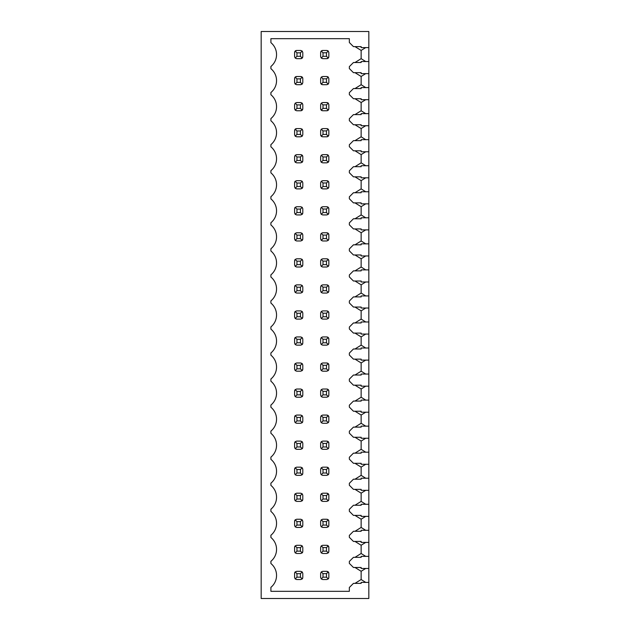 <?xml version="1.0" encoding="UTF-8"?>
<svg xmlns="http://www.w3.org/2000/svg" width="630" height="630" viewBox="0 0 630 630"><rect width="100%" height="100%" fill="white"/><g stroke="black" fill="none" stroke-linecap="round" stroke-linejoin="round"><path stroke-width="0.94" d="M365.715 568.457L361.14 571.276L361.14 579.529L354.989 583.38L361.14 583.38L361.14 582.403L368.826 582.403L368.826 598.5L261.174 598.5L261.174 31.5L368.826 31.5L368.826 47.596L361.14 47.596L361.14 46.62L354.989 46.62L361.14 50.416L361.14 58.669L365.731 61.543M361.14 58.669L354.989 62.52L361.14 62.52L361.14 61.543L368.826 61.543L368.826 73.639L361.14 73.639L361.14 72.663L354.989 72.663L361.14 76.458L361.14 84.711L365.731 87.586M361.14 62.52L353.446 62.52L349.351 66.615L349.351 68.568L353.446 72.663L361.14 72.663M361.14 84.711L354.989 88.562L361.14 88.562L361.14 87.586L368.826 87.586L368.826 99.682L361.14 99.682L361.14 98.713L354.989 98.713L361.14 102.501L361.14 110.754L365.731 113.628M361.14 88.562L353.446 88.562L349.351 92.657L349.351 94.61L353.446 98.713L361.14 98.713M361.14 110.754L354.989 114.605L361.14 114.605L361.14 113.628L368.826 113.628L368.826 125.724L361.14 125.724L361.14 124.756L354.989 124.756L361.14 128.544L361.14 136.797L365.731 139.671M361.14 114.605L353.446 114.605L349.351 118.7L349.351 120.653L353.446 124.756L361.14 124.756M361.14 136.797L354.989 140.647L361.14 140.647L361.14 139.671L368.826 139.671L368.826 151.767L361.14 151.767L361.14 150.798L354.989 150.798L361.14 154.586L361.14 162.839L365.731 165.714M361.14 140.647L353.446 140.647L349.351 144.743L349.351 146.696L353.446 150.798L361.14 150.798M361.14 162.839L354.989 166.69L361.14 166.69L361.14 165.714L368.826 165.714L368.826 177.81L361.14 177.81L361.14 176.841L354.989 176.841L361.14 180.629L361.14 188.89L365.731 191.756M361.14 166.69L353.446 166.69L349.351 170.793L349.351 172.738L353.446 176.841L361.14 176.841M361.14 188.89L354.989 192.733L361.14 192.733L361.14 191.756L368.826 191.756L368.826 203.852L361.14 203.852L361.14 202.884L354.989 202.884L361.14 206.671L361.14 214.932L365.731 217.799M361.14 192.733L353.446 192.733L349.351 196.836L349.351 198.781L353.446 202.884L361.14 202.884M361.14 214.932L354.989 218.775L361.14 218.775L361.14 217.799L368.826 217.799L368.826 229.895L361.14 229.895L361.14 228.926L354.989 228.926L361.14 232.722L361.14 240.975L365.731 243.841M361.14 218.775L353.446 218.775L349.351 222.878L349.351 224.823L353.446 228.926L361.14 228.926M361.14 240.975L354.989 244.818L361.14 244.818L361.14 243.841L368.826 243.841L368.826 255.945L361.14 255.945L361.14 254.969L354.989 254.969L361.14 258.765L361.14 267.018L365.731 269.884M361.14 244.818L353.446 244.818L349.351 248.921L349.351 250.866L353.446 254.969L361.14 254.969M361.14 267.018L354.989 270.861L361.14 270.861L361.14 269.884L368.826 269.884L368.826 281.988L361.14 281.988L361.14 281.011L354.989 281.011L361.14 284.807L361.14 293.06L365.731 295.927M361.14 270.861L353.446 270.861L349.351 274.964L349.351 276.909L353.446 281.011L361.14 281.011M361.14 293.06L354.989 296.903L361.14 296.903L361.14 295.927L368.826 295.927L368.826 308.031L361.14 308.031L361.14 307.054L354.989 307.054L361.14 310.85L361.14 319.103L365.731 321.969M361.14 296.903L353.446 296.903L349.351 301.006L349.351 302.951L353.446 307.054L361.14 307.054M361.14 319.103L354.989 322.946L361.14 322.946L361.14 321.969L368.826 321.969L368.826 334.073L361.14 334.073L361.14 333.097L354.989 333.097L361.14 336.892L361.14 345.145L365.731 348.012M361.14 322.946L353.446 322.946L349.351 327.049L349.351 328.994L353.446 333.097L361.14 333.097M361.14 345.145L354.989 348.988L361.14 348.988L361.14 348.012L368.826 348.012L368.826 360.116L361.14 360.116L361.14 359.139L354.989 359.139L361.14 362.935L361.14 371.188L365.731 374.055M361.14 348.988L353.446 348.988L349.351 353.091L349.351 355.036L353.446 359.139L361.14 359.139M361.14 371.188L354.989 375.031L361.14 375.031L361.14 374.055L368.826 374.055L368.826 386.159L361.14 386.159L361.14 385.182L354.989 385.182L361.14 388.978L361.14 397.231L365.731 400.105M361.14 375.031L353.446 375.031L349.351 379.134L349.351 381.079L353.446 385.182L361.14 385.182M361.14 397.231L354.989 401.074L361.14 401.074L361.14 400.105L368.826 400.105L368.826 412.201L361.14 412.201L361.14 411.225L354.989 411.225L361.14 415.02L361.14 423.273L365.731 426.148M361.14 401.074L353.446 401.074L349.351 405.177L349.351 407.122L353.446 411.225L361.14 411.225M361.14 423.273L354.989 427.116L361.14 427.116L361.14 426.148L368.826 426.148L368.826 438.244L361.14 438.244L361.14 437.267L354.989 437.267L361.14 441.063L361.14 449.316L365.731 452.19M361.14 427.116L353.446 427.116L349.351 431.219L349.351 433.164L353.446 437.267L361.14 437.267M361.14 449.316L354.989 453.159L361.14 453.159L361.14 452.19L368.826 452.19L368.826 464.286L361.14 464.286L361.14 463.31L354.989 463.31L361.14 467.106L361.14 475.359L365.731 478.233M361.14 453.159L353.446 453.159L349.351 457.262L349.351 459.207L353.446 463.31L361.14 463.31M361.14 475.359L354.989 479.202L361.14 479.202L361.14 478.233L368.826 478.233L368.826 490.329L361.14 490.329L361.14 489.352L354.989 489.352L361.14 493.148L361.14 501.401L365.731 504.276M361.14 479.202L353.446 479.202L349.351 483.305L349.351 485.258L353.446 489.352L361.14 489.352M361.14 501.401L354.989 505.244L361.14 505.244L361.14 504.276L368.826 504.276L368.826 516.372L361.14 516.372L361.14 515.395L354.989 515.395L361.14 519.191L361.14 527.444L365.731 530.318M361.14 505.244L353.446 505.244L349.351 509.347L349.351 511.3L353.446 515.395L361.14 515.395M361.14 527.444L354.989 531.287L361.14 531.287L361.14 530.318L368.826 530.318L368.826 542.414L361.14 542.414L361.14 541.438L354.989 541.438L361.14 545.234L361.14 553.486L365.731 556.361M361.14 531.287L353.446 531.287L349.351 535.39L349.351 537.343L353.446 541.438L361.14 541.438M361.14 553.486L354.989 557.337L361.14 557.337L361.14 556.361L368.826 556.361L368.826 568.457L361.14 568.457L361.14 567.48L354.989 567.48L361.14 571.276M361.14 557.337L353.446 557.337L349.351 561.432L349.351 563.385L353.446 567.48L361.14 567.48M361.14 583.38L353.446 583.38L349.351 587.475L349.351 591.326L270.908 591.326L270.908 587.333A15.38 15.38 0 0 0 270.908 563.527L270.908 561.291A15.38 15.38 0 0 0 270.908 537.485L270.908 535.248A15.38 15.38 0 0 0 270.908 511.442L270.908 509.205A15.38 15.38 0 0 0 270.908 485.399L270.908 483.163A15.38 15.38 0 0 0 270.908 459.357L270.908 457.12A15.38 15.38 0 0 0 270.908 433.314L270.908 431.077A15.38 15.38 0 0 0 270.908 407.271L270.908 405.035A15.38 15.38 0 0 0 270.908 381.229L270.908 378.984A15.38 15.38 0 0 0 270.908 355.186L270.908 352.942A15.38 15.38 0 0 0 270.908 329.143L270.908 326.899A15.38 15.38 0 0 0 270.908 303.101L270.908 300.856A15.38 15.38 0 0 0 270.908 277.058L270.908 274.814A15.38 15.38 0 0 0 270.908 251.016L270.908 248.771A15.38 15.38 0 0 0 270.908 224.965L270.908 222.729A15.38 15.38 0 0 0 270.908 198.922L270.908 196.686A15.38 15.38 0 0 0 270.908 172.88L270.908 170.643A15.38 15.38 0 0 0 270.908 146.837L270.908 144.601A15.38 15.38 0 0 0 270.908 120.795L270.908 118.558A15.38 15.38 0 0 0 270.908 94.752L270.908 92.516A15.38 15.38 0 0 0 270.908 68.709L270.908 66.473A15.38 15.38 0 0 0 270.908 42.667L270.908 38.674L349.351 38.674L349.351 42.525L353.446 46.62L361.14 46.62M368.826 582.403L368.826 568.457M368.826 556.361L368.826 542.414M368.826 530.318L368.826 516.372M368.826 504.276L368.826 490.329M368.826 478.233L368.826 464.286M368.826 452.19L368.826 438.244M368.826 426.148L368.826 412.201M368.826 400.105L368.826 386.159M368.826 374.055L368.826 360.116M368.826 348.012L368.826 334.073M368.826 321.969L368.826 308.031M368.826 295.927L368.826 281.988M368.826 269.884L368.826 255.945M368.826 243.841L368.826 229.895M368.826 217.799L368.826 203.852M368.826 191.756L368.826 177.81M368.826 165.714L368.826 151.767M368.826 139.671L368.826 125.724M368.826 113.628L368.826 99.682M368.826 87.586L368.826 73.639M368.826 61.543L368.826 47.596M328.844 56.621L328.844 52.518L328.238 51.062L326.789 50.471L322.686 50.471L321.245 51.062L320.639 52.518L320.639 56.621L321.237 58.07L322.686 58.669L326.789 58.669L328.238 58.07L328.844 56.621M328.758 57.212A2.047 2.047 0 0 1 326.789 58.669M327.38 50.557A2.047 2.047 0 0 1 328.238 51.062L326.482 52.778L323.001 52.778L323.001 56.314L326.482 56.314L326.482 52.778M320.725 51.928A2.047 2.047 0 0 1 322.686 50.471M301.337 76.6A2.047 2.047 0 0 1 302.802 78.561L302.195 77.112L300.746 76.513L296.643 76.513L295.194 77.112L294.596 78.561L294.596 82.664L295.194 84.113L296.643 84.711L300.746 84.711L302.195 84.113L302.802 82.664L302.802 78.561M294.683 77.97A2.047 2.047 0 0 1 296.643 76.513M327.38 76.6A2.047 2.047 0 0 1 328.238 77.104L326.789 76.513L322.686 76.513L321.245 77.104L320.639 78.561L320.639 82.664L321.237 84.113L322.686 84.711L326.789 84.711L328.238 84.113L328.844 82.664L328.844 78.561L328.238 77.104L326.482 78.821L323.001 78.821L323.001 82.357L326.482 82.357L326.482 78.821M322.103 84.625A2.047 2.047 0 0 1 320.639 82.664M302.715 109.297A2.047 2.047 0 0 1 300.746 110.754L302.195 110.155L302.802 108.706L302.802 104.604L302.195 103.155L300.746 102.556L296.643 102.556L295.194 103.155L294.596 104.604L294.596 108.706L295.194 110.155L296.643 110.754L300.746 110.754M328.758 109.297A2.047 2.047 0 0 1 326.789 110.754L328.238 110.155L328.844 108.706L328.844 104.604L328.238 103.147L326.789 102.556L322.686 102.556L321.245 103.147L320.639 104.604L320.639 108.706L321.237 110.155L322.686 110.754L326.789 110.754M327.38 102.643A2.047 2.047 0 0 1 328.238 103.147L326.482 104.863L323.001 104.863L323.001 108.399L326.482 108.399L326.482 104.863M322.103 110.667A2.047 2.047 0 0 1 320.639 108.706M294.683 130.056A2.047 2.047 0 0 1 296.643 128.599L295.194 129.197L294.596 130.646L294.596 134.749L295.194 136.198L296.643 136.797L300.746 136.797L302.195 136.198L302.802 134.749L302.802 130.646L302.195 129.197L300.746 128.599L296.643 128.599M328.758 135.34A2.047 2.047 0 0 1 326.789 136.797L328.238 136.198L328.844 134.749L328.844 130.646L328.238 129.189L326.789 128.599L322.686 128.599L321.245 129.189L320.639 130.646L320.639 134.749L321.237 136.198L322.686 136.797L326.789 136.797M327.38 128.685A2.047 2.047 0 0 1 328.238 129.189L326.482 130.906L323.001 130.906L323.001 134.442L326.482 134.442L326.482 130.906M322.103 136.71A2.047 2.047 0 0 1 320.639 134.749M302.715 161.382A2.047 2.047 0 0 1 302.195 162.241L302.802 160.792L302.802 156.689L302.195 155.24L300.746 154.641L296.643 154.641L295.194 155.24L294.596 156.689L294.596 160.792L295.194 162.241L296.643 162.839L300.746 162.839L302.195 162.241L300.439 160.485L300.439 156.996L296.95 156.996L295.194 155.24M301.337 154.728A2.047 2.047 0 0 1 302.802 156.689M328.758 161.382A2.047 2.047 0 0 1 328.238 162.241L328.844 160.792L328.844 156.689L328.238 155.232L326.789 154.641L322.686 154.641L321.245 155.232L320.639 156.689L320.639 160.792L321.237 162.241L322.686 162.839L326.789 162.839L328.238 162.241L326.482 160.485L326.482 156.949L323.001 156.949L323.001 160.485L326.482 160.485M327.38 154.728A2.047 2.047 0 0 1 328.238 155.232L326.482 156.949M302.715 187.425A2.047 2.047 0 0 1 302.195 188.283L302.802 186.834L302.802 182.731L302.195 181.282L300.746 180.684L296.643 180.684L295.194 181.282L294.596 182.731L294.596 186.834L295.194 188.283L296.643 188.89L300.746 188.89L302.195 188.283L300.439 186.527L300.439 183.039L296.95 183.039L295.194 181.282A2.047 2.047 0 0 0 294.683 182.141M328.758 187.425A2.047 2.047 0 0 1 328.238 188.283L328.844 186.834L328.844 182.731L328.238 181.275L326.789 180.684L322.686 180.684L321.245 181.275L320.639 182.731L320.639 186.834L321.237 188.283L322.686 188.89L326.789 188.89L328.238 188.283L326.482 186.527L326.482 182.991L323.001 182.991L323.001 186.527L326.482 186.527M327.38 180.771A2.047 2.047 0 0 1 328.844 182.731M302.715 213.468A2.047 2.047 0 0 1 302.195 214.326L302.802 212.877L302.802 208.774L302.195 207.325L300.746 206.727L296.643 206.727L295.194 207.325L294.596 208.774L294.596 212.877L295.194 214.326L296.643 214.932L300.746 214.932L302.195 214.326L300.439 212.57L300.439 209.081L296.95 209.081L295.194 207.325A2.047 2.047 0 0 0 294.683 208.191M328.758 213.468A2.047 2.047 0 0 1 328.238 214.326L328.844 212.877L328.844 208.774L328.238 207.317L326.789 206.727L322.686 206.727L321.245 207.317L320.639 208.774L320.639 212.877L321.237 214.326L322.686 214.932L326.789 214.932L328.238 214.326L326.482 212.57L326.482 209.034L323.001 209.034L323.001 212.57L326.482 212.57M327.38 206.813A2.047 2.047 0 0 1 328.844 208.774M302.715 239.51A2.047 2.047 0 0 1 302.195 240.369L302.802 238.92L302.802 234.817L302.195 233.368L300.746 232.769L296.643 232.769L295.194 233.368L294.596 234.817L294.596 238.92L295.194 240.369L296.643 240.975L300.746 240.975L302.195 240.369L300.439 238.612L300.439 235.132L296.95 235.132L295.194 233.368A2.047 2.047 0 0 0 294.683 234.234M328.758 239.51A2.047 2.047 0 0 1 328.238 240.369L328.844 238.92L328.844 234.817L328.238 233.36L326.789 232.769L322.686 232.769L321.245 233.36L320.639 234.817L320.639 238.92L321.237 240.369L322.686 240.975L326.789 240.975L328.238 240.369L326.482 238.612L326.482 235.077L323.001 235.077L323.001 238.612L326.482 238.612M327.38 232.856A2.047 2.047 0 0 1 328.844 234.817M302.715 265.553A2.047 2.047 0 0 1 302.195 266.411L302.802 264.962L302.802 260.859L302.195 259.41L300.746 258.812L296.643 258.812L295.194 259.41L294.596 260.859L294.596 264.962L295.194 266.411L296.643 267.018L300.746 267.018L302.195 266.411L300.439 264.655L300.439 261.174L296.95 261.174L295.194 259.41A2.047 2.047 0 0 0 294.683 260.277M328.758 265.553A2.047 2.047 0 0 1 328.238 266.411L328.844 264.962L328.844 260.859L328.238 259.41L326.789 258.812L322.686 258.812L321.245 259.41L320.639 260.859L320.639 264.962L321.237 266.411L322.686 267.018L326.789 267.018L328.238 266.411L326.482 264.655L326.482 261.119L323.001 261.119L323.001 264.655L326.482 264.655M327.38 258.899A2.047 2.047 0 0 1 328.844 260.859M302.715 291.595A2.047 2.047 0 0 1 302.195 292.454L302.802 291.005L302.802 286.91L302.195 285.453L300.746 284.855L296.643 284.855L295.194 285.453L294.596 286.91L294.596 291.005L295.194 292.454L296.643 293.06L300.746 293.06L302.195 292.454L300.439 290.698L300.439 287.217L296.95 287.217L295.194 285.453A2.047 2.047 0 0 0 294.683 286.319M328.758 291.595A2.047 2.047 0 0 1 328.238 292.454L328.844 291.005L328.844 286.91L328.238 285.453L326.789 284.855L322.686 284.855L321.245 285.453L320.639 286.91L320.639 291.005L321.237 292.454L322.686 293.06L326.789 293.06L328.238 292.454L326.482 290.698L326.482 287.162L323.001 287.162L323.001 290.698L326.482 290.698M327.38 284.941A2.047 2.047 0 0 1 328.844 286.91M302.715 317.638A2.047 2.047 0 0 1 302.195 318.504L302.802 317.048L302.802 312.952L302.195 311.496L300.746 310.897L296.643 310.897L295.194 311.496L294.596 312.952L294.596 317.048L295.194 318.504L296.643 319.103L300.746 319.103L302.195 318.504L300.439 316.74L300.439 313.26L296.95 313.26L295.194 311.496A2.047 2.047 0 0 0 294.683 312.362M328.758 317.638A2.047 2.047 0 0 1 328.238 318.504L328.844 317.048L328.844 312.952L328.238 311.496L326.789 310.897L322.686 310.897L321.245 311.496L320.639 312.952L320.639 317.048L321.237 318.504L322.686 319.103L326.789 319.103L328.238 318.504L326.482 316.74L326.482 313.204L323.001 313.204L323.001 316.74L326.482 316.74M327.38 310.984A2.047 2.047 0 0 1 328.844 312.952M302.715 343.681A2.047 2.047 0 0 1 302.195 344.547L302.802 343.09L302.802 338.995L302.195 337.546L300.746 336.94L296.643 336.94L295.194 337.546L294.596 338.995L294.596 343.09L295.194 344.547L296.643 345.145L300.746 345.145L302.195 344.547L300.439 342.783L300.439 339.302L296.95 339.302L295.194 337.546A2.047 2.047 0 0 0 294.683 338.404M328.758 343.681A2.047 2.047 0 0 1 328.238 344.547L328.844 343.09L328.844 338.995L328.238 337.538L326.789 336.94L322.686 336.94L321.245 337.538L320.639 338.995L320.639 343.09L321.237 344.547L322.686 345.145L326.789 345.145L328.238 344.547L326.482 342.783L326.482 339.247L323.001 339.247L323.001 342.783L326.482 342.783M327.38 337.026A2.047 2.047 0 0 1 328.844 338.995M302.715 369.723A2.047 2.047 0 0 1 302.195 370.59L302.802 369.141L302.802 365.038L302.195 363.589L300.746 362.982L296.643 362.982L295.194 363.589L294.596 365.038L294.596 369.141L295.194 370.59L296.643 371.188L300.746 371.188L302.195 370.59L300.439 368.826L300.439 365.345L296.95 365.345L295.194 363.589A2.047 2.047 0 0 0 294.683 364.447M328.758 369.723A2.047 2.047 0 0 1 328.238 370.59L328.844 369.141L328.844 365.038L328.238 363.581L326.789 362.982L322.686 362.982L321.245 363.581L320.639 365.038L320.639 369.141L321.237 370.59L322.686 371.188L326.789 371.188L328.238 370.59L326.482 368.826L326.482 365.29L323.001 365.29L323.001 368.826L326.482 368.826M327.38 363.069A2.047 2.047 0 0 1 328.844 365.038M302.715 395.766A2.047 2.047 0 0 1 302.195 396.632L302.802 395.183L302.802 391.08L302.195 389.631L300.746 389.025L296.643 389.025L295.194 389.631L294.596 391.08L294.596 395.183L295.194 396.632L296.643 397.231L300.746 397.231L302.195 396.632L300.439 394.868L300.439 391.387L296.95 391.387L295.194 389.631A2.047 2.047 0 0 0 294.683 390.49M328.758 395.766A2.047 2.047 0 0 1 328.238 396.632L328.844 395.183L328.844 391.08L328.238 389.623L326.789 389.025L322.686 389.025L321.245 389.623L320.639 391.08L320.639 395.183L321.237 396.632L322.686 397.231L326.789 397.231L328.238 396.632L326.482 394.868L326.482 391.332L323.001 391.332L323.001 394.868L326.482 394.868M327.38 389.112A2.047 2.047 0 0 1 328.844 391.08M302.715 421.809A2.047 2.047 0 0 1 302.195 422.675L302.802 421.226L302.802 417.123L302.195 415.674L300.746 415.068L296.643 415.068L295.194 415.674L294.596 417.123L294.596 421.226L295.194 422.675L296.643 423.273L300.746 423.273L302.195 422.675L300.439 420.919L300.439 417.43L296.95 417.43L295.194 415.674A2.047 2.047 0 0 0 294.683 416.532M328.758 421.809A2.047 2.047 0 0 1 328.238 422.675L328.844 421.226L328.844 417.123L328.238 415.666L326.789 415.068L322.686 415.068L321.245 415.666L320.639 417.123L320.639 421.226L321.237 422.675L322.686 423.273L326.789 423.273L328.238 422.675L326.482 420.919L326.482 417.375L323.001 417.375L323.001 420.919L326.482 420.919M327.38 415.154A2.047 2.047 0 0 1 328.844 417.123M302.715 447.859A2.047 2.047 0 0 1 302.195 448.717L302.802 447.269L302.802 443.166L302.195 441.717L300.746 441.11L296.643 441.11L295.194 441.717L294.596 443.166L294.596 447.269L295.194 448.717L296.643 449.316L300.746 449.316L302.195 448.717L300.439 446.961L300.439 443.473L296.95 443.473L295.194 441.717A2.047 2.047 0 0 0 294.683 442.575M328.758 447.859A2.047 2.047 0 0 1 328.238 448.717L328.844 447.269L328.844 443.166L328.238 441.709L326.789 441.11L322.686 441.11L321.245 441.709L320.639 443.166L320.639 447.269L321.237 448.717L322.686 449.316L326.789 449.316L328.238 448.717L326.482 446.961L326.482 443.418L323.001 443.418L323.001 446.961L326.482 446.961M327.38 441.197A2.047 2.047 0 0 1 328.844 443.166M302.715 473.902A2.047 2.047 0 0 1 302.195 474.76L302.802 473.311L302.802 469.208L302.195 467.759L300.746 467.161L296.643 467.161L295.194 467.759L294.596 469.208L294.596 473.311L295.194 474.76L296.643 475.359L300.746 475.359L302.195 474.76L300.439 473.004L300.439 469.515L296.95 469.515L295.194 467.759A2.047 2.047 0 0 0 294.683 468.618M328.758 473.902A2.047 2.047 0 0 1 328.238 474.76L328.844 473.311L328.844 469.208L328.238 467.751L326.789 467.161L322.686 467.161L321.245 467.751L320.639 469.208L320.639 473.311L321.237 474.76L322.686 475.359L326.789 475.359L328.238 474.76L326.482 473.004L326.482 469.46L323.001 469.46L323.001 473.004L326.482 473.004M327.38 467.24A2.047 2.047 0 0 1 328.844 469.208M302.715 499.944A2.047 2.047 0 0 1 302.195 500.803L302.802 499.354L302.802 495.251L302.195 493.802L300.746 493.203L296.643 493.203L295.194 493.802L294.596 495.251L294.596 499.354L295.194 500.803L296.643 501.401L300.746 501.401L302.195 500.803L300.439 499.047L300.439 495.558L296.95 495.558L295.194 493.802A2.047 2.047 0 0 0 294.683 494.66M328.758 499.944A2.047 2.047 0 0 1 328.238 500.803L328.844 499.354L328.844 495.251L328.238 493.794L326.789 493.203L322.686 493.203L321.245 493.794L320.639 495.251L320.639 499.354L321.237 500.803L322.686 501.401L326.789 501.401L328.238 500.803L326.482 499.047L326.482 495.511L323.001 495.511L323.001 499.047L326.482 499.047M327.38 493.29A2.047 2.047 0 0 1 328.844 495.251M302.715 525.987A2.047 2.047 0 0 1 302.195 526.845L302.802 525.396L302.802 521.293L302.195 519.845L300.746 519.246L296.643 519.246L295.194 519.845L294.596 521.293L294.596 525.396L295.194 526.845L296.643 527.444L300.746 527.444L302.195 526.845L300.439 525.089L300.439 521.601L296.95 521.601L295.194 519.845A2.047 2.047 0 0 0 294.683 520.703M328.758 525.987A2.047 2.047 0 0 1 328.238 526.845L328.844 525.396L328.844 521.293L328.238 519.837L326.789 519.246L322.686 519.246L321.245 519.837L320.639 521.293L320.639 525.396L321.237 526.845L322.686 527.444L326.789 527.444L328.238 526.845L326.482 525.089L326.482 521.553L323.001 521.553L323.001 525.089L326.482 525.089M327.38 519.333A2.047 2.047 0 0 1 328.844 521.293M302.715 552.03A2.047 2.047 0 0 1 302.195 552.888L302.802 551.439L302.802 547.336L302.195 545.887L300.746 545.289L296.643 545.289L295.194 545.887L294.596 547.336L294.596 551.439L295.194 552.888L296.643 553.486L300.746 553.486L302.195 552.888L300.439 551.132L300.439 547.643L296.95 547.643L295.194 545.887A2.047 2.047 0 0 0 294.683 546.745M328.758 552.03A2.047 2.047 0 0 1 328.238 552.888L328.844 551.439L328.844 547.336L328.238 545.879L326.789 545.289L322.686 545.289L321.245 545.879L320.639 547.336L320.639 551.439L321.237 552.888L322.686 553.486L326.789 553.486L328.238 552.888L326.482 551.132L326.482 547.596L323.001 547.596L323.001 551.132L326.482 551.132M327.38 545.375A2.047 2.047 0 0 1 328.844 547.336M302.715 578.072A2.047 2.047 0 0 1 302.195 578.931L302.802 577.482L302.802 573.379L302.195 571.93L300.746 571.331L296.643 571.331L295.194 571.93L294.596 573.379L294.596 577.482L295.194 578.931L296.643 579.529L300.746 579.529L302.195 578.931L300.439 577.174L300.439 573.686L296.95 573.686L295.194 571.93A2.047 2.047 0 0 0 294.683 572.788M328.758 578.072A2.047 2.047 0 0 1 328.238 578.931L328.844 577.482L328.844 573.379L328.238 571.922L326.789 571.331L322.686 571.331L321.245 571.922L320.639 573.379L320.639 577.482L321.237 578.931L322.686 579.529L326.789 579.529L328.238 578.931L326.482 577.174L326.482 573.639L323.001 573.639L323.001 577.174L326.482 577.174M327.38 571.418A2.047 2.047 0 0 1 328.844 573.379M302.715 57.212A2.047 2.047 0 0 1 300.746 58.669L302.195 58.07L302.802 56.621L302.802 52.518L302.195 51.069L300.746 50.471L296.643 50.471L295.194 51.069L294.596 52.518L294.596 56.621L295.194 58.07L296.643 58.669L300.746 58.669M294.683 51.928A2.047 2.047 0 0 1 296.643 50.471M296.95 52.825L296.95 56.314L300.439 56.314L300.439 52.825L296.95 52.825L295.194 51.069M296.95 56.314L295.194 58.07M300.439 56.314L302.195 58.07M323.001 52.778L321.245 51.062M323.001 56.314L321.237 58.07M326.482 56.314L328.238 58.07M300.439 52.825L302.195 51.069M296.95 78.868L296.95 82.357L300.439 82.357L300.439 78.868L296.95 78.868L295.194 77.112M296.95 82.357L295.194 84.113M300.439 82.357L302.195 84.113M323.001 78.821L321.245 77.104M323.001 82.357L321.237 84.113M326.482 82.357L328.238 84.113M300.439 78.868L302.195 77.112M296.95 104.911L296.95 108.399L300.439 108.399L300.439 104.911L296.95 104.911L295.194 103.155M296.95 108.399L295.194 110.155M300.439 108.399L302.195 110.155M323.001 104.863L321.245 103.147M323.001 108.399L321.237 110.155M326.482 108.399L328.238 110.155M300.439 104.911L302.195 103.155M296.95 130.953L296.95 134.442L300.439 134.442L300.439 130.953L296.95 130.953L295.194 129.197M296.95 134.442L295.194 136.198M300.439 134.442L302.195 136.198M323.001 130.906L321.245 129.189M323.001 134.442L321.237 136.198M326.482 134.442L328.238 136.198M300.439 130.953L302.195 129.197M296.95 156.996L296.95 160.485L295.194 162.241M296.95 160.485L300.439 160.485M323.001 156.949L321.245 155.232M323.001 160.485L321.237 162.241M300.439 156.996L302.195 155.24M296.95 183.039L296.95 186.527L295.194 188.283M296.95 186.527L300.439 186.527M323.001 182.991L321.245 181.275M323.001 186.527L321.237 188.283M326.482 182.991L328.238 181.275M300.439 183.039L302.195 181.282M296.95 209.081L296.95 212.57L295.194 214.326M296.95 212.57L300.439 212.57M323.001 209.034L321.245 207.317M323.001 212.57L321.237 214.326M326.482 209.034L328.238 207.317M300.439 209.081L302.195 207.325M296.95 235.132L296.95 238.612L295.194 240.369M296.95 238.612L300.439 238.612M323.001 235.077L321.245 233.36M323.001 238.612L321.237 240.369M326.482 235.077L328.238 233.36M300.439 235.132L302.195 233.368M296.95 261.174L296.95 264.655L295.194 266.411M296.95 264.655L300.439 264.655M323.001 261.119L321.245 259.41M323.001 264.655L321.237 266.411M326.482 261.119L328.238 259.41M300.439 261.174L302.195 259.41M296.95 287.217L296.95 290.698L295.194 292.454M296.95 290.698L300.439 290.698M323.001 287.162L321.245 285.453M323.001 290.698L321.237 292.454M326.482 287.162L328.238 285.453M300.439 287.217L302.195 285.453M296.95 313.26L296.95 316.74L295.194 318.504M296.95 316.74L300.439 316.74M323.001 313.204L321.245 311.496M323.001 316.74L321.237 318.504M326.482 313.204L328.238 311.496M300.439 313.26L302.195 311.496M296.95 339.302L296.95 342.783L295.194 344.547M296.95 342.783L300.439 342.783M323.001 339.247L321.245 337.538M323.001 342.783L321.237 344.547M326.482 339.247L328.238 337.538M300.439 339.302L302.195 337.546M296.95 365.345L296.95 368.826L295.194 370.59M296.95 368.826L300.439 368.826M323.001 365.29L321.245 363.581M323.001 368.826L321.237 370.59M326.482 365.29L328.238 363.581M300.439 365.345L302.195 363.589M296.95 391.387L296.95 394.868L295.194 396.632M296.95 394.868L300.439 394.868M323.001 391.332L321.245 389.623M323.001 394.868L321.237 396.632M326.482 391.332L328.238 389.623M300.439 391.387L302.195 389.631M296.95 417.43L296.95 420.919L295.194 422.675M296.95 420.919L300.439 420.919M323.001 417.375L321.245 415.666M323.001 420.919L321.237 422.675M326.482 417.375L328.238 415.666M300.439 417.43L302.195 415.674M296.95 443.473L296.95 446.961L295.194 448.717M296.95 446.961L300.439 446.961M323.001 443.418L321.245 441.709M323.001 446.961L321.237 448.717M326.482 443.418L328.238 441.709M300.439 443.473L302.195 441.717M296.95 469.515L296.95 473.004L295.194 474.76M296.95 473.004L300.439 473.004M323.001 469.46L321.245 467.751M323.001 473.004L321.237 474.76M326.482 469.46L328.238 467.751M300.439 469.515L302.195 467.759M296.95 495.558L296.95 499.047L295.194 500.803M296.95 499.047L300.439 499.047M323.001 495.511L321.245 493.794M323.001 499.047L321.237 500.803M326.482 495.511L328.238 493.794M300.439 495.558L302.195 493.802M296.95 521.601L296.95 525.089L295.194 526.845M296.95 525.089L300.439 525.089M323.001 521.553L321.245 519.837M323.001 525.089L321.237 526.845M326.482 521.553L328.238 519.837M300.439 521.601L302.195 519.845M296.95 547.643L296.95 551.132L295.194 552.888M296.95 551.132L300.439 551.132M323.001 547.596L321.245 545.879M323.001 551.132L321.237 552.888M326.482 547.596L328.238 545.879M300.439 547.643L302.195 545.887M296.95 573.686L296.95 577.174L295.194 578.931M296.95 577.174L300.439 577.174M323.001 573.639L321.245 571.922M323.001 577.174L321.237 578.931M326.482 573.639L328.238 571.922M300.439 573.686L302.195 571.93M361.14 579.529L365.731 582.403M365.715 542.414L361.14 545.234M365.715 516.372L361.14 519.191M365.715 490.329L361.14 493.148M365.715 464.286L361.14 467.106M365.715 438.244L361.14 441.063M365.715 412.201L361.14 415.02M365.715 386.159L361.14 388.978M365.715 360.116L361.14 362.935M365.715 334.073L361.14 336.892M365.715 308.031L361.14 310.85M365.715 281.988L361.14 284.807M365.715 255.945L361.14 258.765M365.715 229.895L361.14 232.722M365.715 203.852L361.14 206.671M365.715 177.81L361.14 180.629M365.715 151.767L361.14 154.586M365.715 125.724L361.14 128.544M365.715 99.682L361.14 102.501M365.715 73.639L361.14 76.458M365.715 47.596L361.14 50.416"/></g></svg>
